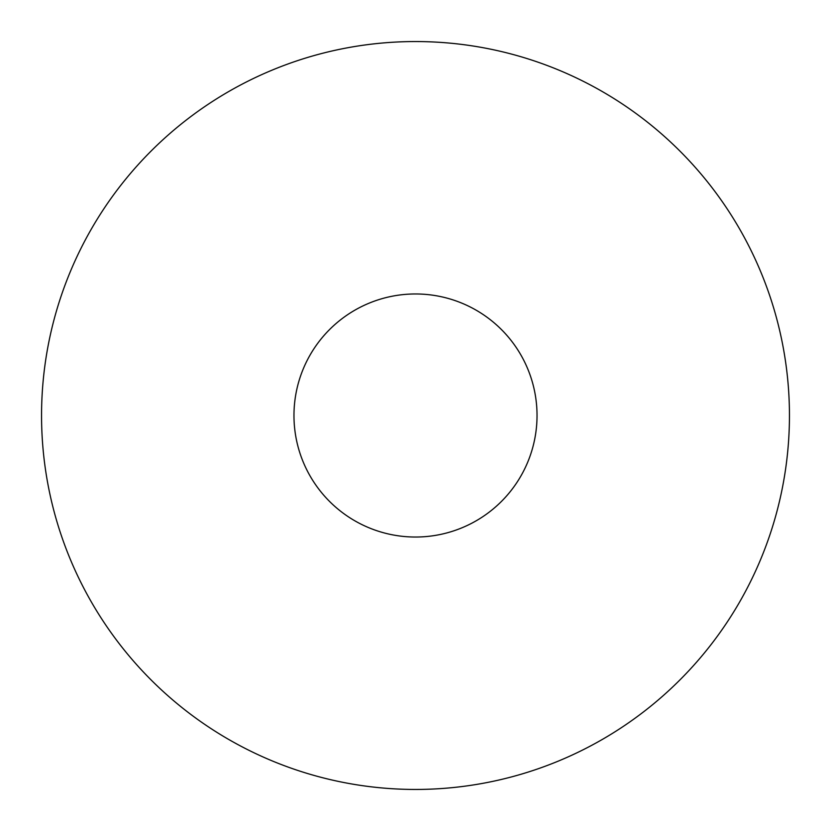 <?xml version="1.0" encoding="UTF-8"?>
<svg xmlns="http://www.w3.org/2000/svg" width="831" height="831" viewBox="0 0 831 831"><rect width="100%" height="100%" fill="white"/><g stroke="black" fill="none" stroke-linecap="round" stroke-linejoin="round"><path stroke-width="1.25" d="M293.966 415.5A121.534 121.534 0 0 0 415.5 537.034A121.534 121.534 0 0 0 537.034 415.5A121.534 121.534 0 0 0 415.5 293.966A121.534 121.534 0 0 0 293.966 415.5M789.45 415.5A373.95 373.95 0 0 0 415.5 41.55A373.95 373.95 0 0 0 41.55 415.5A373.95 373.95 0 0 0 415.5 789.45A373.95 373.95 0 0 0 789.45 415.5"/></g></svg>
